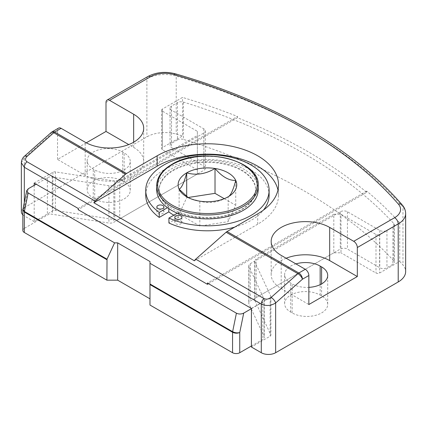 <?xml version="1.0" encoding="UTF-8"?>
<svg xmlns="http://www.w3.org/2000/svg" width="427" height="427" viewBox="0 0 427 427"><rect width="100%" height="100%" fill="white"/><g stroke="black" fill="none" stroke-linecap="round" stroke-linejoin="round"><path stroke-width="0.32" stroke-dasharray="2.13 1.6" d="M234.642 227.148A61.691 35.617 0 0 0 251.055 220.369A61.691 35.617 0 0 0 263.486 210.057M269.122 195.187A61.691 35.617 0 0 0 231.039 162.281A61.691 35.617 0 0 0 163.808 169.999A61.691 35.617 0 0 0 145.74 195.187M157.873 210.532A3.555 2.05 0 0 0 156.832 211.984A3.555 2.05 0 0 0 159.025 213.879A3.555 2.05 0 0 0 162.895 213.436A3.555 2.05 0 0 0 163.936 211.984A3.555 2.05 0 0 0 161.742 210.089A3.555 2.05 0 0 0 157.873 210.532M175.823 220.898A3.555 2.05 0 0 0 174.782 222.35A3.555 2.05 0 0 0 176.975 224.244A3.555 2.05 0 0 0 180.851 223.796A3.555 2.05 0 0 0 181.891 222.35A3.555 2.05 0 0 0 179.698 220.449A3.555 2.05 0 0 0 175.823 220.898M173.319 169.898A48.235 27.851 180 0 1 225.888 163.861A48.235 27.851 180 0 1 255.666 189.588A48.235 27.851 180 0 1 241.538 209.283A48.235 27.851 180 0 1 188.969 215.32A48.235 27.851 180 0 1 159.196 189.588A48.235 27.851 180 0 1 173.319 169.898M177.317 213.19L178.513 212.502A48.235 27.851 0 0 0 241.538 209.903A48.235 27.851 0 0 0 255.666 190.212A48.235 27.851 0 0 0 225.888 164.48A48.235 27.851 0 0 0 173.319 170.517A48.235 27.851 0 0 0 159.196 190.212A48.235 27.851 0 0 0 168.82 206.903L167.48 207.682M156.656 189.588A50.776 29.314 180 0 1 171.526 168.862A50.776 29.314 180 0 1 226.86 162.506A50.776 29.314 180 0 1 258.207 189.588M321.6 312.922A20.816 12.02 0 0 0 327.701 304.424A20.816 12.02 0 0 0 321.6 295.927L320.165 295.1A20.816 12.02 0 0 0 297.48 292.49A20.816 12.02 0 0 0 284.628 303.597A20.816 12.02 0 0 0 290.723 312.094L292.159 312.922A20.816 12.02 0 0 0 321.6 312.922M124.134 169.898A20.816 12.02 0 0 0 130.23 161.401A20.816 12.02 0 0 0 124.134 152.898L122.698 152.071A20.816 12.02 0 0 0 100.014 149.466A20.816 12.02 0 0 0 87.161 160.568A20.816 12.02 0 0 0 93.257 169.071L94.693 169.898A20.816 12.02 0 0 0 124.134 169.898M124.134 198.918A20.816 12.02 0 0 0 130.23 190.421A20.816 12.02 0 0 0 124.134 181.918L122.698 181.091A20.816 12.02 0 0 0 100.014 178.486A20.816 12.02 0 0 0 87.161 189.588A20.816 12.02 0 0 0 93.257 198.091L94.693 198.918A20.816 12.02 0 0 0 124.134 198.918M86.281 142.832L57.533 159.431L85.181 175.39A34.272 19.786 0 0 0 133.651 175.39A34.272 19.786 0 0 0 143.685 161.401A34.272 19.786 0 0 0 133.651 147.406L128.74 144.572M188.072 197.514L186.7 197.728L179.116 214.076L199.841 226.043L228.157 221.661L235.747 205.318L224.255 198.683M208.509 283.693L366.718 192.353A507.746 293.146 0 0 0 237.471 117.729L78.178 209.694M179.116 214.076L179.116 189.204M188.163 197.578L189.476 198.39L199.841 201.17C209.198 203.903 218.64 202.441 228.157 196.788L228.157 221.661M199.841 226.043L199.841 201.17M235.747 205.318L235.747 180.44M186.7 197.728L186.7 196.543M295.916 263.891A20.816 12.02 0 0 0 284.628 274.577A20.816 12.02 0 0 0 290.723 283.074L292.159 283.902A20.816 12.02 0 0 0 308.854 287.371M286.117 258.234A34.272 19.786 0 0 0 271.172 274.577A34.272 19.786 0 0 0 281.212 288.567L308.854 304.526M21.35 162.804L24.323 157.873L51.112 134.115A5.076 2.071 48.4 0 1 51.336 132.391M57.533 159.431L57.533 130.411A5.076 2.93 60 0 1 58.584 128.084M21.35 211.771A10.157 5.861 180 0 1 24.323 207.623L24.323 157.873A5.076 2.071 48.4 0 1 24.547 156.143M197.375 131.34L197.375 174.045L197.375 131.34L162.372 111.132A2.541 1.468 180 0 1 161.63 110.097A2.541 1.468 180 0 1 162.372 109.061L182.532 97.42A507.746 293.146 180 0 1 237.471 116.486L237.471 117.729M197.375 169.898L162.372 149.685A2.541 1.468 180 0 1 161.63 148.649A2.541 1.468 180 0 1 162.372 147.614L182.532 135.978L182.532 97.42M34.197 183.06L52.905 172.257A2.541 1.468 180 0 1 55.361 171.878L114.826 181.075A5.076 2.93 0 0 0 119.725 180.317L197.375 135.487M119.725 180.317L119.725 218.875L197.375 174.045M119.725 218.875A5.076 2.93 180 0 1 114.826 219.633L114.826 181.075M34.197 185.339L34.197 221.613L52.905 210.815A2.541 1.468 180 0 1 55.361 210.431L114.826 219.633M366.718 192.353L366.718 191.109A507.746 293.146 180 0 1 399.747 222.825L379.587 234.466A2.541 1.468 180 0 1 375.995 234.466L340.992 214.258L333.807 214.258L333.807 252.811L340.992 252.811L340.992 214.258M399.747 222.825L399.747 261.383L379.587 273.024A2.541 1.468 180 0 1 375.995 273.024L340.992 252.811M333.807 252.811L256.157 297.64L256.157 259.088A5.076 2.93 0 0 0 254.673 261.159A5.076 2.93 0 0 0 254.844 261.916L270.777 296.247A2.541 1.468 180 0 1 270.867 296.626A2.541 1.468 180 0 1 270.12 297.662L251.412 308.465M333.807 214.258L256.157 259.088M254.844 261.916L254.844 300.475A5.076 2.93 180 0 1 254.673 299.717A5.076 2.93 180 0 1 256.157 297.64M254.844 300.475L270.777 334.805A2.541 1.468 180 0 1 270.867 335.184A2.541 1.468 180 0 1 270.12 336.22L251.412 347.023M24.323 207.623L146.893 136.859A25.385 14.657 180 0 1 176.207 134.115A507.746 293.146 180 0 1 182.532 135.978M34.197 221.613L24.323 215.913A10.157 5.861 180 0 1 22.839 214.824M194.354 260.774L257.695 224.207A71.085 41.04 0 0 0 278.516 195.187A71.085 41.04 0 0 0 277.945 190.004M178.513 212.502L178.513 217.476L168.927 223.011M178.513 217.476A48.235 27.851 180 0 1 173.864 215.187M78.178 208.451L237.471 116.486M366.718 191.109L207.431 283.074M399.747 261.383A507.746 293.146 180 0 1 402.965 265.034A25.385 14.657 180 0 1 405.65 271.593M168.82 208.627L168.82 206.903M251.412 308.673L262.802 302.097A5.076 2.93 0 0 0 264.292 300.026A5.076 2.93 0 0 0 264.116 299.268L248.941 266.571A5.076 2.93 180 0 1 248.77 265.813A5.076 2.93 180 0 1 250.254 263.737L340.271 211.771A5.076 2.93 180 0 1 347.45 211.771L379.763 230.425A5.076 2.93 0 0 0 386.947 230.425L392.893 226.988A5.076 2.93 0 0 0 394.383 224.917A5.076 2.93 0 0 0 393.79 223.54A507.746 293.146 0 0 0 183.45 102.101A5.076 2.93 0 0 0 177.477 102.619L171.526 106.051A5.076 2.93 0 0 0 170.042 108.127A5.076 2.93 0 0 0 171.526 110.198L203.839 128.853A5.076 2.93 180 0 1 205.328 130.929A5.076 2.93 180 0 1 203.839 133L113.822 184.971A5.076 2.93 180 0 1 108.922 185.729L52.286 176.97A5.076 2.93 0 0 0 47.381 177.728L36.172 184.197M177.477 102.619L177.477 139.928L171.526 143.365A5.076 2.93 0 0 0 170.042 145.436A5.076 2.93 0 0 0 171.526 147.512L203.839 166.167A5.076 2.93 180 0 1 205.328 168.238A5.076 2.93 180 0 1 203.839 170.314L113.822 222.28A5.076 2.93 180 0 1 108.922 223.038L52.286 214.279A5.076 2.93 0 0 0 47.381 215.037L24.323 228.354L24.323 208.168L22.882 209.689M149.984 261.516L149.984 305.049M251.412 345.987L262.802 339.412A5.076 2.93 0 0 0 264.292 337.335A5.076 2.93 0 0 0 264.116 336.577L248.941 303.88A5.076 2.93 180 0 1 248.77 303.122A5.076 2.93 180 0 1 250.254 301.051L340.271 249.08A5.076 2.93 180 0 1 347.45 249.08L379.763 267.734A5.076 2.93 0 0 0 386.947 267.734L392.893 264.302L392.893 226.988M177.477 139.928A5.076 2.93 180 0 1 183.45 139.415L183.45 102.101M393.79 223.54L393.79 260.854A507.746 293.146 0 0 0 183.45 139.415M393.79 260.854A5.076 2.93 180 0 1 394.383 262.226A5.076 2.93 180 0 1 392.893 264.302M22.839 230.425A5.076 2.93 180 0 1 24.323 228.354M28.299 188.745L24.323 208.168L22.893 209.46M156.656 185.649A50.776 29.314 180 0 1 171.526 164.923A50.776 29.314 180 0 1 226.86 158.566A50.776 29.314 180 0 1 258.207 185.649M321.6 295.927L321.6 283.902M124.134 181.918L124.134 152.898M133.651 147.406L133.651 142.223M57.533 130.411L51.112 134.115A5.076 2.93 60 0 1 52.163 131.794M281.212 288.567L281.212 255.399M85.181 175.39L85.181 142.223M147.945 76.492A5.076 2.93 -120 0 0 146.893 78.819A25.385 14.657 180 0 1 176.207 76.075A507.746 293.146 180 0 1 402.965 206.994A25.385 14.657 180 0 1 405.65 213.553M106.003 102.427L146.893 78.819L146.893 136.859M122.698 181.091L122.698 152.071M94.693 198.918L94.693 169.898M93.257 198.091L93.257 169.071M162.372 111.132L162.372 149.685M162.372 109.061L162.372 147.614M55.361 171.878L55.361 210.431M52.905 172.257L52.905 210.815M379.587 234.466L379.587 273.024M375.995 234.466L375.995 273.024M270.777 296.247L270.777 334.805M270.12 297.662L270.12 336.22M292.159 312.922L292.159 283.902M290.723 312.094L290.723 283.074M320.165 295.1L320.165 284.66M402.261 204.976A5.076 3.71 -40.9 0 1 402.965 206.994L402.965 265.034M175.348 73.818A5.076 1.857 -73.9 0 1 176.207 76.075L176.207 134.115M24.323 202.462L24.323 215.913M257.695 224.207L257.695 213.842M203.839 128.853L203.839 166.167M203.839 133L203.839 170.314M113.822 184.971L113.822 222.28M108.922 185.729L108.922 223.038M52.286 176.97L52.286 214.279M47.381 177.728L47.381 215.037M262.802 302.097L262.802 339.412M264.116 299.268L264.116 336.577M248.941 266.571L248.941 303.88M250.254 263.737L250.254 301.051M340.271 211.771L340.271 249.08M347.45 211.771L347.45 249.08M379.763 230.425L379.763 267.734M386.947 230.425L386.947 267.734M171.526 106.051L171.526 143.365M171.526 110.198L171.526 147.512M156.832 207.01L156.832 211.984M174.782 217.37L174.782 222.35M255.666 189.588L255.666 190.212M327.701 304.424L327.701 275.404M130.23 190.421L130.23 161.401M143.685 161.401L143.685 128.233M271.172 274.577L271.172 241.41M87.161 189.588L87.161 160.568M161.63 110.097L161.63 148.649M254.673 261.159L254.673 299.717M270.867 296.626L270.867 335.184M284.628 303.597L284.628 274.577M278.516 195.187L278.516 184.822M163.936 207.01L163.936 211.984M181.891 217.37L181.891 222.35M159.196 189.588L159.196 190.212M189.476 198.39L186.7 196.788M205.328 130.929L205.328 168.238M264.292 300.026L264.292 337.335M248.77 265.813L248.77 303.122M170.042 108.127L170.042 145.436M394.383 224.917L394.383 262.226"/><path stroke-width="0.64" d="M177.317 213.19L168.927 218.037A61.691 35.617 0 0 0 251.055 215.395A61.691 35.617 0 0 0 269.122 190.212A61.691 35.617 0 0 0 231.039 157.307A61.691 35.617 0 0 0 163.808 165.025A61.691 35.617 0 0 0 145.74 190.212A61.691 35.617 0 0 0 159.228 212.443L159.228 217.418L168.82 211.877L168.82 208.627M263.486 210.057A61.691 35.617 0 0 0 269.122 195.187L269.122 190.212M145.74 190.212L145.74 195.187A61.691 35.617 0 0 0 159.228 217.418M162.895 208.461A3.555 2.05 180 0 1 159.025 208.904A3.555 2.05 180 0 1 156.832 207.01A3.555 2.05 180 0 1 157.873 205.558A3.555 2.05 180 0 1 161.742 205.115A3.555 2.05 180 0 1 163.936 207.01A3.555 2.05 180 0 1 162.895 208.461M180.851 218.821A3.555 2.05 180 0 1 176.975 219.27A3.555 2.05 180 0 1 174.782 217.37A3.555 2.05 180 0 1 175.823 215.923A3.555 2.05 180 0 1 179.698 215.475A3.555 2.05 180 0 1 181.891 217.37A3.555 2.05 180 0 1 180.851 218.821M258.207 185.649L258.207 189.588A50.776 29.314 180 0 1 243.331 210.319A50.776 29.314 180 0 1 187.997 216.67A50.776 29.314 180 0 1 156.656 189.588L156.656 185.649A50.776 29.314 180 0 0 187.997 212.731A50.776 29.314 180 0 0 243.331 206.38A50.776 29.314 180 0 0 258.207 185.649C260.39 159.981 200.861 145.837 171.739 164.459C161.924 170.272 156.896 177.333 156.656 185.649M308.854 287.371A20.816 12.02 0 0 0 321.6 283.902A20.816 12.02 0 0 0 327.701 275.404A20.816 12.02 0 0 0 321.6 266.907L320.165 266.08A20.816 12.02 0 0 0 295.916 263.891M61.125 128.335L54.704 132.044A5.076 2.93 60 0 0 52.163 131.794L58.584 128.084A5.076 2.93 60 0 1 61.125 128.335L85.181 142.223A34.272 19.786 0 0 0 133.651 142.223A34.272 19.786 0 0 0 143.685 128.233A34.272 19.786 0 0 0 133.651 114.239L109.595 100.35A5.076 2.93 -120 0 0 107.054 100.099A5.076 2.93 -120 0 0 106.003 102.427L106.003 131.447L86.281 142.832M224.255 198.683L215.016 193.346L188.072 197.514M208.509 283.693L207.431 284.318L78.178 209.694L78.178 208.451L34.197 183.06L34.197 185.339M215.016 193.346L215.016 168.473A29.314 16.925 180 0 1 235.747 180.44A29.314 16.925 180 0 1 228.157 196.788C230.665 195.566 233.195 190.116 235.747 180.44C228.84 180.632 221.933 176.645 215.016 168.473C205.659 174.099 196.223 175.561 186.7 172.855C184.192 182.436 181.667 187.885 179.116 189.204L188.163 197.578M186.7 196.543L186.7 172.855A29.314 16.925 180 0 1 215.016 168.473M357.324 276.547L357.324 247.527A5.076 2.93 -120 0 0 353.732 241.308L329.681 227.42A34.272 19.786 0 0 0 292.33 223.129A34.272 19.786 0 0 0 271.172 241.41A34.272 19.786 0 0 0 281.212 255.399L305.268 269.288A5.076 2.93 60 0 1 308.854 275.506L308.854 304.526L357.324 276.547L329.681 260.582A34.272 19.786 0 0 0 286.117 258.234M128.74 144.572L106.003 131.447M271.124 297.432L297.918 273.675A5.076 2.071 48.4 0 1 302.433 279.215L275.645 302.973C270.857 305.876 266.069 306.25 261.287 304.083A5.076 2.93 -60 0 1 263.945 298.542C266.341 299.589 268.732 299.22 271.124 297.432A5.076 2.071 48.4 0 1 275.645 302.973L275.645 352.723L398.215 281.959L398.215 223.919L357.324 247.527M52.163 131.794A5.076 5.076 0 0 0 51.336 132.391A5.076 2.071 48.4 0 1 53.775 132.722L26.986 156.474C25.049 158.529 25.049 160.28 26.986 161.732A5.076 2.93 120 0 0 24.323 167.272L21.35 162.804C21.537 159.981 22.604 157.76 24.547 156.143L24.547 156.143A5.076 2.071 48.4 0 1 26.986 156.474M227.041 231.541L298.847 272.997A5.076 2.93 -60 0 0 297.918 273.675L226.113 232.219A5.076 2.93 -60 0 1 227.041 231.541L257.695 213.842A71.085 41.04 0 0 0 278.516 184.822A71.085 41.04 0 0 0 234.631 146.904A71.085 41.04 0 0 0 157.168 155.802L126.509 173.501A5.076 2.93 120 0 0 125.581 174.179L53.775 132.722A5.076 2.93 120 0 1 54.704 132.044L126.509 173.501M226.113 232.219L195.731 259.157L263.945 298.542M26.986 161.732L95.2 201.117L125.581 174.179M207.431 284.318L207.431 283.074L251.412 308.465L251.412 347.023L261.287 352.723L261.287 304.083L24.323 167.272L24.323 202.462M22.839 214.824A10.157 5.861 180 0 1 21.35 211.771L21.35 162.804M277.945 190.004A71.085 41.04 0 0 0 230.425 156.351A71.085 41.04 0 0 0 157.168 166.167L93.828 202.734L194.354 260.774A5.076 2.93 -60 0 1 195.731 259.157M95.2 201.117A5.076 2.93 120 0 0 93.828 202.734M173.864 215.187A48.235 27.851 180 0 1 168.82 211.877M168.927 218.037L168.927 223.011A61.691 35.617 0 0 0 234.642 227.148M275.645 352.723A10.157 5.861 180 0 1 261.287 352.723M353.732 241.308L394.623 217.701A5.076 2.93 60 0 1 398.215 223.919A25.385 14.657 180 0 0 405.65 213.553L405.65 271.593A25.385 14.657 180 0 1 398.215 281.959M159.228 212.443L167.48 207.682M228.157 196.788A29.314 16.925 180 0 1 199.841 201.17A29.314 16.925 180 0 1 186.7 196.788A29.314 16.925 180 0 1 179.116 189.204A29.314 16.925 180 0 1 186.7 172.855M36.172 184.197L28.299 188.745L26.757 190.57L28.171 192.967L24.387 211.472L107.022 259.178L106.899 280.171L117.671 280.171L149.984 298.831M22.882 209.689L24.323 212.043L24.323 232.496L106.899 280.171M117.671 280.171L117.671 242.862L114.596 242.862L107.022 259.178M117.671 242.862L149.984 261.516L149.984 283.982L232.624 331.694C235.01 332.868 237.385 333.151 239.744 332.537L239.744 352.723L251.412 345.987M149.984 263.294L236.409 313.188L232.624 331.694A2.541 1.468 -60 0 0 232.56 332.265L149.984 284.59L149.984 305.049L232.56 352.723L232.56 332.265C234.957 333.402 237.348 333.492 239.744 332.537L243.716 313.114L251.412 308.673M149.984 284.59L149.984 283.982M114.596 242.862L28.171 192.967M236.409 313.188C238.81 314.304 241.25 314.277 243.716 313.114M239.744 352.723A5.076 2.93 180 0 1 232.56 352.723M24.323 232.496A5.076 2.93 180 0 1 22.839 230.425L22.839 210.047L22.903 209.417L24.387 211.472A2.541 1.468 120 0 0 24.323 212.043L106.899 259.717M242.616 205.136A49.762 28.726 0 0 0 242.616 164.507A49.762 28.726 0 0 0 172.246 164.507A49.762 28.726 0 0 0 172.246 205.136A49.762 28.726 0 0 0 242.616 205.136M321.6 283.902L321.6 266.907M133.651 142.223L133.651 114.239M305.268 269.288L298.847 272.997A5.076 2.93 60 0 1 302.433 279.215L308.854 275.506M329.681 260.582L329.681 227.42M394.623 217.701A20.309 11.726 0 0 0 398.423 204.159A502.67 290.211 0 0 0 173.933 74.554A20.309 11.726 0 0 0 150.485 76.748A5.076 2.93 -120 0 0 147.945 76.492L107.054 100.099M150.485 76.748L109.595 100.35M320.165 284.66L320.165 266.08M398.423 204.159A5.076 3.71 -40.9 0 1 402.261 204.976C353.428 148.366 272.581 101.775 175.348 73.818C165.409 71.256 156.277 72.147 147.945 76.492M173.933 74.554A5.076 1.857 -73.9 0 1 175.348 73.818M157.168 166.167L157.168 155.802M24.547 156.143L51.336 132.391M405.65 213.553C405.591 210.367 404.465 207.506 402.261 204.976M22.903 209.411L26.757 190.57"/></g></svg>
